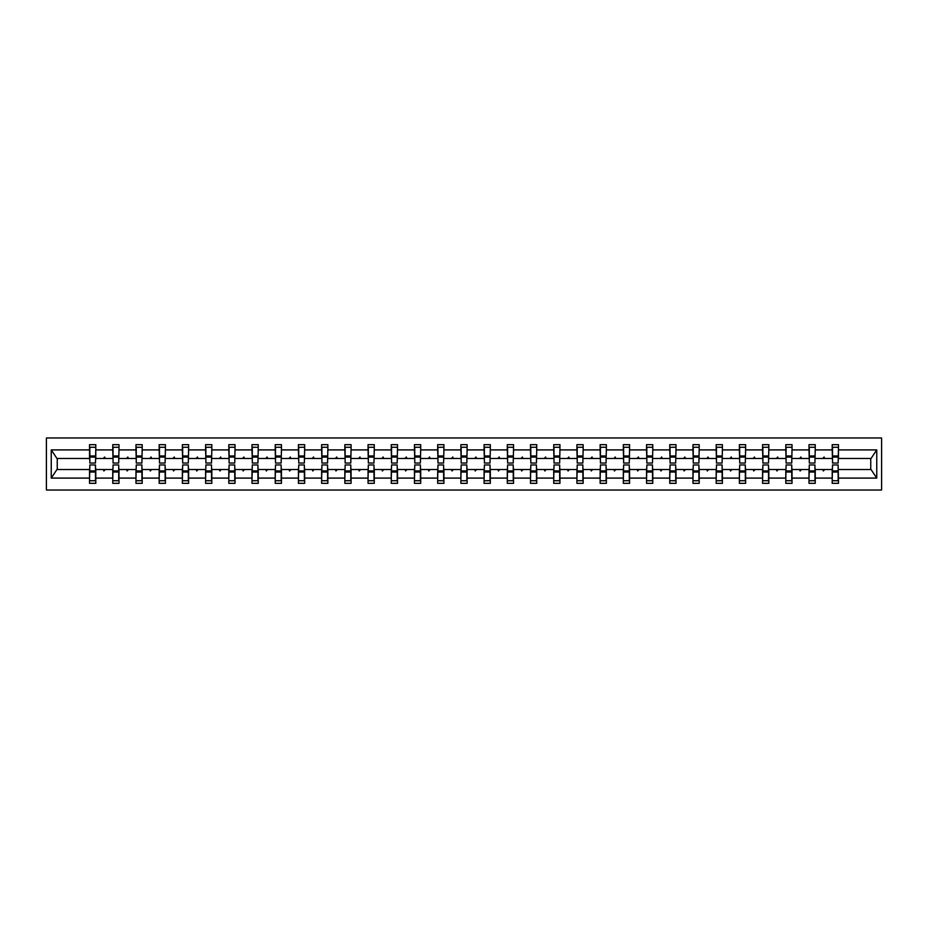 <?xml version="1.0" encoding="UTF-8"?>
<svg xmlns="http://www.w3.org/2000/svg" width="928" height="928" viewBox="0 0 928 928"><rect width="100%" height="100%" fill="white"/><g stroke="black" fill="none" stroke-linecap="round" stroke-linejoin="round"><path stroke-width="1.39" d="M46.4 490.03L881.6 490.03L881.6 437.97L46.4 437.97L46.4 490.03M832.509 467.271L832.207 469.51L815.248 469.51L814.946 467.271M838.158 460.729L838.46 458.49L871.044 458.49L876.751 449.906L876.751 478.094L838.46 478.094L838.46 483.337L832.207 483.337L832.207 469.51M838.46 458.49L838.46 444.663L832.207 444.663L832.207 449.906L815.248 449.906L814.946 460.729M832.509 460.729L832.207 449.906M809.297 467.271L808.996 469.51L792.036 469.51L791.746 467.271M832.207 478.094L815.248 478.094L815.248 483.337L808.996 483.337L808.996 469.51M815.248 449.906L815.248 444.663L808.996 444.663L808.996 449.906L792.036 449.906L791.746 460.729M809.297 460.729L808.996 449.906M786.086 467.271L785.796 469.51L768.836 469.51L768.535 467.271M808.996 478.094L792.036 478.094L792.036 483.337L785.796 483.337L785.796 469.51M792.036 449.906L792.036 444.663L785.796 444.663L785.796 449.906L768.836 449.906L768.535 460.729M786.086 460.729L785.796 449.906M762.886 467.271L762.584 469.51L745.625 469.51L745.323 467.271M785.796 478.094L768.836 478.094L768.836 483.337L762.584 483.337L762.584 469.51M768.836 449.906L768.836 444.663L762.584 444.663L762.584 449.906L745.625 449.906L745.323 460.729M762.886 460.729L762.584 449.906M739.674 467.271L739.372 469.51L722.413 469.51L722.123 467.271M762.584 478.094L745.625 478.094L745.625 483.337L739.372 483.337L739.372 469.51M745.625 449.906L745.625 444.663L739.372 444.663L739.372 449.906L722.413 449.906L722.123 460.729M739.674 460.729L739.372 449.906M716.462 467.271L716.172 469.51L699.202 469.51L698.912 467.271M739.372 478.094L722.413 478.094L722.413 483.337L716.172 483.337L716.172 469.51M722.413 449.906L722.413 444.663L716.172 444.663L716.172 449.906L699.202 449.906L698.912 460.729M716.462 460.729L716.172 449.906M693.251 467.271L692.961 469.51L676.002 469.51L675.7 467.271M716.172 478.094L699.202 478.094L699.202 483.337L692.961 483.337L692.961 469.51M699.202 449.906L699.202 444.663L692.961 444.663L692.961 449.906L676.002 449.906L675.7 460.729M693.251 460.729L692.961 449.906M670.051 467.271L669.749 469.51L652.79 469.51L652.488 467.271M692.961 478.094L676.002 478.094L676.002 483.337L669.749 483.337L669.749 469.51M676.002 449.906L676.002 444.663L669.749 444.663L669.749 449.906L652.79 449.906L652.488 460.729M670.051 460.729L669.749 449.906M646.839 467.271L646.538 469.51L629.578 469.51L629.288 467.271M669.749 478.094L652.79 478.094L652.79 483.337L646.538 483.337L646.538 469.51M652.79 449.906L652.79 444.663L646.538 444.663L646.538 449.906L629.578 449.906L629.288 460.729M646.839 460.729L646.538 449.906M623.628 467.271L623.338 469.51L606.378 469.51L606.077 467.271M646.538 478.094L629.578 478.094L629.578 483.337L623.338 483.337L623.338 469.51M629.578 449.906L629.578 444.663L623.338 444.663L623.338 449.906L606.378 449.906L606.077 460.729M623.628 460.729L623.338 449.906M600.428 467.271L600.126 469.51L583.167 469.51L582.865 467.271M623.338 478.094L606.378 478.094L606.378 483.337L600.126 483.337L600.126 469.51M606.378 449.906L606.378 444.663L600.126 444.663L600.126 449.906L583.167 449.906L582.865 460.729M600.428 460.729L600.126 449.906M577.216 467.271L576.914 469.51L559.955 469.51L559.665 467.271M600.126 478.094L583.167 478.094L583.167 483.337L576.914 483.337L576.914 469.51M583.167 449.906L583.167 444.663L576.914 444.663L576.914 449.906L559.955 449.906L559.665 460.729M577.216 460.729L576.914 449.906M554.004 467.271L553.714 469.51L536.744 469.51L536.454 467.271M576.914 478.094L559.955 478.094L559.955 483.337L553.714 483.337L553.714 469.51M559.955 449.906L559.955 444.663L553.714 444.663L553.714 449.906L536.744 449.906L536.454 460.729M554.004 460.729L553.714 449.906M530.793 467.271L530.503 469.51L513.544 469.51L513.242 467.271M553.714 478.094L536.744 478.094L536.744 483.337L530.503 483.337L530.503 469.51M536.744 449.906L536.744 444.663L530.503 444.663L530.503 449.906L513.544 449.906L513.242 460.729M530.793 460.729L530.503 449.906M507.593 467.271L507.291 469.51L490.332 469.51L490.03 467.271M530.503 478.094L513.544 478.094L513.544 483.337L507.291 483.337L507.291 469.51M513.544 449.906L513.544 444.663L507.291 444.663L507.291 449.906L490.332 449.906L490.03 460.729M507.593 460.729L507.291 449.906M484.381 467.271L484.08 469.51L467.12 469.51L466.83 467.271M507.291 478.094L490.332 478.094L490.332 483.337L484.08 483.337L484.08 469.51M490.332 449.906L490.332 444.663L484.08 444.663L484.08 449.906L467.12 449.906L466.83 460.729M484.381 460.729L484.08 449.906M461.17 467.271L460.88 469.51L443.92 469.51L443.619 467.271M484.08 478.094L467.12 478.094L467.12 483.337L460.88 483.337L460.88 469.51M467.12 449.906L467.12 444.663L460.88 444.663L460.88 449.906L443.92 449.906L443.619 460.729M461.17 460.729L460.88 449.906M437.97 467.271L437.668 469.51L420.709 469.51L420.407 467.271M460.88 478.094L443.92 478.094L443.92 483.337L437.668 483.337L437.668 469.51M443.92 449.906L443.92 444.663L437.668 444.663L437.668 449.906L420.709 449.906L420.407 460.729M437.97 460.729L437.668 449.906M414.758 467.271L414.456 469.51L397.497 469.51L397.207 467.271M437.668 478.094L420.709 478.094L420.709 483.337L414.456 483.337L414.456 469.51M420.709 449.906L420.709 444.663L414.456 444.663L414.456 449.906L397.497 449.906L397.207 460.729M414.758 460.729L414.456 449.906M391.546 467.271L391.256 469.51L374.286 469.51L373.996 467.271M414.456 478.094L397.497 478.094L397.497 483.337L391.256 483.337L391.256 469.51M397.497 449.906L397.497 444.663L391.256 444.663L391.256 449.906L374.286 449.906L373.996 460.729M391.546 460.729L391.256 449.906M368.335 467.271L368.045 469.51L351.086 469.51L350.784 467.271M391.256 478.094L374.286 478.094L374.286 483.337L368.045 483.337L368.045 469.51M374.286 449.906L374.286 444.663L368.045 444.663L368.045 449.906L351.086 449.906L350.784 460.729M368.335 460.729L368.045 449.906M345.135 467.271L344.833 469.51L327.874 469.51L327.572 467.271M368.045 478.094L351.086 478.094L351.086 483.337L344.833 483.337L344.833 469.51M351.086 449.906L351.086 444.663L344.833 444.663L344.833 449.906L327.874 449.906L327.572 460.729M345.135 460.729L344.833 449.906M321.923 467.271L321.622 469.51L304.662 469.51L304.372 467.271M344.833 478.094L327.874 478.094L327.874 483.337L321.622 483.337L321.622 469.51M327.874 449.906L327.874 444.663L321.622 444.663L321.622 449.906L304.662 449.906L304.372 460.729M321.923 460.729L321.622 449.906M298.712 467.271L298.422 469.51L281.462 469.51L281.161 467.271M321.622 478.094L304.662 478.094L304.662 483.337L298.422 483.337L298.422 469.51M304.662 449.906L304.662 444.663L298.422 444.663L298.422 449.906L281.462 449.906L281.161 460.729M298.712 460.729L298.422 449.906M275.512 467.271L275.21 469.51L258.251 469.51L257.949 467.271M298.422 478.094L281.462 478.094L281.462 483.337L275.21 483.337L275.21 469.51M281.462 449.906L281.462 444.663L275.21 444.663L275.21 449.906L258.251 449.906L257.949 460.729M275.512 460.729L275.21 449.906M252.3 467.271L251.998 469.51L235.039 469.51L234.749 467.271M275.21 478.094L258.251 478.094L258.251 483.337L251.998 483.337L251.998 469.51M258.251 449.906L258.251 444.663L251.998 444.663L251.998 449.906L235.039 449.906L234.749 460.729M252.3 460.729L251.998 449.906M229.088 467.271L228.798 469.51L211.828 469.51L211.538 467.271M251.998 478.094L235.039 478.094L235.039 483.337L228.798 483.337L228.798 469.51M235.039 449.906L235.039 444.663L228.798 444.663L228.798 449.906L211.828 449.906L211.538 460.729M229.088 460.729L228.798 449.906M205.877 467.271L205.587 469.51L188.628 469.51L188.326 467.271M228.798 478.094L211.828 478.094L211.828 483.337L205.587 483.337L205.587 469.51M211.828 449.906L211.828 444.663L205.587 444.663L205.587 449.906L188.628 449.906L188.326 460.729M205.877 460.729L205.587 449.906M182.677 467.271L182.375 469.51L165.416 469.51L165.114 467.271M205.587 478.094L188.628 478.094L188.628 483.337L182.375 483.337L182.375 469.51M188.628 449.906L188.628 444.663L182.375 444.663L182.375 449.906L165.416 449.906L165.114 460.729M182.677 460.729L182.375 449.906M159.465 467.271L159.164 469.51L142.204 469.51L141.914 467.271M182.375 478.094L165.416 478.094L165.416 483.337L159.164 483.337L159.164 469.51M165.416 449.906L165.416 444.663L159.164 444.663L159.164 449.906L142.204 449.906L141.914 460.729M159.465 460.729L159.164 449.906M136.254 467.271L135.964 469.51L119.004 469.51L118.703 467.271M159.164 478.094L142.204 478.094L142.204 483.337L135.964 483.337L135.964 469.51M142.204 449.906L142.204 444.663L135.964 444.663L135.964 449.906L119.004 449.906L118.703 460.729M136.254 460.729L135.964 449.906M113.054 467.271L112.752 469.51L95.793 469.51L95.793 483.337L89.54 483.337L89.54 469.51L56.956 469.51L51.249 478.094L51.249 449.906L56.956 458.49L89.54 458.49L89.54 449.906L51.249 449.906M135.964 478.094L119.004 478.094L119.004 483.337L112.752 483.337L112.752 469.51M119.004 449.906L119.004 444.663L112.752 444.663L112.752 449.906L95.793 449.906L95.793 444.663L89.54 444.663L89.54 449.906M113.054 460.729L112.752 449.906M89.842 467.271L89.54 469.51M89.54 458.49L89.842 460.729M838.158 467.271L838.46 478.094M815.248 478.094L815.248 469.51M792.036 478.094L792.036 469.51M768.836 478.094L768.836 469.51M745.625 478.094L745.625 469.51M722.413 478.094L722.413 469.51M699.202 478.094L699.202 469.51M676.002 478.094L676.002 469.51M652.79 478.094L652.79 469.51M629.578 478.094L629.578 469.51M606.378 478.094L606.378 469.51M583.167 478.094L583.167 469.51M559.955 478.094L559.955 469.51M536.744 478.094L536.744 469.51M513.544 478.094L513.544 469.51M490.332 478.094L490.332 469.51M467.12 478.094L467.12 469.51M443.92 478.094L443.92 469.51M420.709 478.094L420.709 469.51M397.497 478.094L397.497 469.51M374.286 478.094L374.286 469.51M351.086 478.094L351.086 469.51M327.874 478.094L327.874 469.51M304.662 478.094L304.662 469.51M281.462 478.094L281.462 469.51M258.251 478.094L258.251 469.51M235.039 478.094L235.039 469.51M211.828 478.094L211.828 469.51M188.628 478.094L188.628 469.51M165.416 478.094L165.416 469.51M142.204 478.094L142.204 469.51M119.004 478.094L119.004 469.51M876.751 449.906L838.46 449.906M112.752 478.094L95.793 478.094M89.54 478.094L51.249 478.094M822.811 458.49L824.644 458.49L824.099 457.005L822.811 458.49L815.248 458.49M832.207 458.49L824.644 458.49M822.811 469.51L823.356 470.995L824.644 469.51M799.611 458.49L801.432 458.49L800.887 457.005L799.611 458.49L792.036 458.49M808.996 458.49L801.432 458.49M799.611 469.51L800.145 470.995L801.432 469.51M776.4 458.49L778.221 458.49L777.687 457.005L776.4 458.49L768.836 458.49M785.796 458.49L778.221 458.49M776.4 469.51L776.945 470.995L778.221 469.51M753.188 458.49L755.021 458.49L754.476 457.005L753.188 458.49L745.625 458.49M762.584 458.49L755.021 458.49M753.188 469.51L753.733 470.995L755.021 469.51M729.976 458.49L731.809 458.49L731.264 457.005L729.976 458.49L722.413 458.49M739.372 458.49L731.809 458.49M729.976 469.51L730.522 470.995L731.809 469.51M706.776 458.49L708.598 458.49L708.064 457.005L706.776 458.49L699.202 458.49M716.172 458.49L708.598 458.49M706.776 469.51L707.31 470.995L708.598 469.51M683.565 458.49L685.398 458.49L684.852 457.005L683.565 458.49L676.002 458.49M692.961 458.49L685.398 458.49M683.565 469.51L684.11 470.995L685.398 469.51M660.353 458.49L662.186 458.49L661.641 457.005L660.353 458.49L652.79 458.49M669.749 458.49L662.186 458.49M660.353 469.51L660.898 470.995L662.186 469.51M637.153 458.49L638.974 458.49L638.429 457.005L637.153 458.49L629.578 458.49M646.538 458.49L638.974 458.49M637.153 469.51L637.687 470.995L638.974 469.51M613.942 458.49L615.763 458.49L615.229 457.005L613.942 458.49L606.378 458.49M623.338 458.49L615.763 458.49M613.942 469.51L614.487 470.995L615.763 469.51M590.73 458.49L592.563 458.49L592.018 457.005L590.73 458.49L583.167 458.49M600.126 458.49L592.563 458.49M590.73 469.51L591.275 470.995L592.563 469.51M567.518 458.49L569.351 458.49L568.806 457.005L567.518 458.49L559.955 458.49M576.914 458.49L569.351 458.49M567.518 469.51L568.064 470.995L569.351 469.51M544.318 458.49L546.14 458.49L545.606 457.005L544.318 458.49L536.744 458.49M553.714 458.49L546.14 458.49M544.318 469.51L544.852 470.995L546.14 469.51M521.107 458.49L522.94 458.49L522.394 457.005L521.107 458.49L513.544 458.49M530.503 458.49L522.94 458.49M521.107 469.51L521.652 470.995L522.94 469.51M497.895 458.49L499.728 458.49L499.183 457.005L497.895 458.49L490.332 458.49M507.291 458.49L499.728 458.49M497.895 469.51L498.44 470.995L499.728 469.51M474.695 458.49L476.516 458.49L475.971 457.005L474.695 458.49L467.12 458.49M484.08 458.49L476.516 458.49M474.695 469.51L475.229 470.995L476.516 469.51M451.484 458.49L453.305 458.49L452.771 457.005L451.484 458.49L443.92 458.49M460.88 458.49L453.305 458.49M451.484 469.51L452.029 470.995L453.305 469.51M428.272 458.49L430.105 458.49L429.56 457.005L428.272 458.49L420.709 458.49M437.668 458.49L430.105 458.49M428.272 469.51L428.817 470.995L430.105 469.51M405.06 458.49L406.893 458.49L406.348 457.005L405.06 458.49L397.497 458.49M414.456 458.49L406.893 458.49M405.06 469.51L405.606 470.995L406.893 469.51M381.86 458.49L383.682 458.49L383.148 457.005L381.86 458.49L374.286 458.49M391.256 458.49L383.682 458.49M381.86 469.51L382.394 470.995L383.682 469.51M358.649 458.49L360.482 458.49L359.936 457.005L358.649 458.49L351.086 458.49M368.045 458.49L360.482 458.49M358.649 469.51L359.194 470.995L360.482 469.51M335.437 458.49L337.27 458.49L336.725 457.005L335.437 458.49L327.874 458.49M344.833 458.49L337.27 458.49M335.437 469.51L335.982 470.995L337.27 469.51M312.237 458.49L314.058 458.49L313.513 457.005L312.237 458.49L304.662 458.49M321.622 458.49L314.058 458.49M312.237 469.51L312.771 470.995L314.058 469.51M289.026 458.49L290.847 458.49L290.313 457.005L289.026 458.49L281.462 458.49M298.422 458.49L290.847 458.49M289.026 469.51L289.571 470.995L290.847 469.51M265.814 458.49L267.647 458.49L267.102 457.005L265.814 458.49L258.251 458.49M275.21 458.49L267.647 458.49M265.814 469.51L266.359 470.995L267.647 469.51M242.602 458.49L244.435 458.49L243.89 457.005L242.602 458.49L235.039 458.49M251.998 458.49L244.435 458.49M242.602 469.51L243.148 470.995L244.435 469.51M219.402 458.49L221.224 458.49L220.69 457.005L219.402 458.49L211.828 458.49M228.798 458.49L221.224 458.49M219.402 469.51L219.936 470.995L221.224 469.51M196.191 458.49L198.024 458.49L197.478 457.005L196.191 458.49L188.628 458.49M205.587 458.49L198.024 458.49M196.191 469.51L196.736 470.995L198.024 469.51M172.979 458.49L174.812 458.49L174.267 457.005L172.979 458.49L165.416 458.49M182.375 458.49L174.812 458.49M172.979 469.51L173.524 470.995L174.812 469.51M149.779 458.49L151.6 458.49L151.055 457.005L149.779 458.49L142.204 458.49M159.164 458.49L151.6 458.49M149.779 469.51L150.313 470.995L151.6 469.51M126.568 458.49L128.389 458.49L127.855 457.005L126.568 458.49L119.004 458.49M135.964 458.49L128.389 458.49M126.568 469.51L127.113 470.995L128.389 469.51M103.356 458.49L105.189 458.49L104.644 457.005L103.356 458.49L95.793 458.49L95.793 449.906M112.752 458.49L105.189 458.49M103.356 469.51L103.901 470.995L105.189 469.51M95.491 467.271L95.793 469.51M95.793 458.49L95.491 460.729M876.751 478.094L871.044 469.51L838.46 469.51M57.258 458.49L57.258 469.51M870.742 469.51L870.742 458.49M89.842 457.086L89.842 447.261L95.793 447.261L95.491 463.037L89.842 463.037L89.842 457.086L95.491 457.086M95.491 470.914L95.491 480.739L89.54 480.739L89.842 464.963L95.491 464.963L95.491 470.914L89.842 470.914M113.054 457.086L113.054 447.261L119.004 447.261L118.703 463.037L113.054 463.037L113.054 457.086L118.703 457.086M118.703 470.914L118.703 480.739L112.752 480.739L113.054 464.963L118.703 464.963L118.703 470.914L113.054 470.914M136.254 457.086L136.254 447.261L142.204 447.261L141.914 463.037L136.254 463.037L136.254 457.086L141.914 457.086M141.914 470.914L141.914 480.739L135.964 480.739L136.254 464.963L141.914 464.963L141.914 470.914L136.254 470.914M159.465 457.086L159.465 447.261L165.416 447.261L165.114 463.037L159.465 463.037L159.465 457.086L165.114 457.086M165.114 470.914L165.114 480.739L159.164 480.739L159.465 464.963L165.114 464.963L165.114 470.914L159.465 470.914M182.677 457.086L182.677 447.261L188.628 447.261L188.326 463.037L182.677 463.037L182.677 457.086L188.326 457.086M188.326 470.914L188.326 480.739L182.375 480.739L182.677 464.963L188.326 464.963L188.326 470.914L182.677 470.914M205.877 457.086L205.877 447.261L211.828 447.261L211.538 463.037L205.877 463.037L205.877 457.086L211.538 457.086M211.538 470.914L211.538 480.739L205.587 480.739L205.877 464.963L211.538 464.963L211.538 470.914L205.877 470.914M229.088 457.086L229.088 447.261L235.039 447.261L234.749 463.037L229.088 463.037L229.088 457.086L234.749 457.086M234.749 470.914L234.749 480.739L228.798 480.739L229.088 464.963L234.749 464.963L234.749 470.914L229.088 470.914M252.3 457.086L252.3 447.261L258.251 447.261L257.949 463.037L252.3 463.037L252.3 457.086L257.949 457.086M257.949 470.914L257.949 480.739L251.998 480.739L252.3 464.963L257.949 464.963L257.949 470.914L252.3 470.914M275.512 457.086L275.512 447.261L281.462 447.261L281.161 463.037L275.512 463.037L275.512 457.086L281.161 457.086M281.161 470.914L281.161 480.739L275.21 480.739L275.512 464.963L281.161 464.963L281.161 470.914L275.512 470.914M298.712 457.086L298.712 447.261L304.662 447.261L304.372 463.037L298.712 463.037L298.712 457.086L304.372 457.086M304.372 470.914L304.372 480.739L298.422 480.739L298.712 464.963L304.372 464.963L304.372 470.914L298.712 470.914M321.923 457.086L321.923 447.261L327.874 447.261L327.572 463.037L321.923 463.037L321.923 457.086L327.572 457.086M327.572 470.914L327.572 480.739L321.622 480.739L321.923 464.963L327.572 464.963L327.572 470.914L321.923 470.914M345.135 457.086L345.135 447.261L351.086 447.261L350.784 463.037L345.135 463.037L345.135 457.086L350.784 457.086M350.784 470.914L350.784 480.739L344.833 480.739L345.135 464.963L350.784 464.963L350.784 470.914L345.135 470.914M368.335 457.086L368.335 447.261L374.286 447.261L373.996 463.037L368.335 463.037L368.335 457.086L373.996 457.086M373.996 470.914L373.996 480.739L368.045 480.739L368.335 464.963L373.996 464.963L373.996 470.914L368.335 470.914M391.546 457.086L391.546 447.261L397.497 447.261L397.207 463.037L391.546 463.037L391.546 457.086L397.207 457.086M397.207 470.914L397.207 480.739L391.256 480.739L391.546 464.963L397.207 464.963L397.207 470.914L391.546 470.914M414.758 457.086L414.758 447.261L420.709 447.261L420.407 463.037L414.758 463.037L414.758 457.086L420.407 457.086M420.407 470.914L420.407 480.739L414.456 480.739L414.758 464.963L420.407 464.963L420.407 470.914L414.758 470.914M437.97 457.086L437.97 447.261L443.92 447.261L443.619 463.037L437.97 463.037L437.97 457.086L443.619 457.086M443.619 470.914L443.619 480.739L437.668 480.739L437.97 464.963L443.619 464.963L443.619 470.914L437.97 470.914M461.17 457.086L461.17 447.261L467.12 447.261L466.83 463.037L461.17 463.037L461.17 457.086L466.83 457.086M466.83 470.914L466.83 480.739L460.88 480.739L461.17 464.963L466.83 464.963L466.83 470.914L461.17 470.914M484.381 457.086L484.381 447.261L490.332 447.261L490.03 463.037L484.381 463.037L484.381 457.086L490.03 457.086M490.03 470.914L490.03 480.739L484.08 480.739L484.381 464.963L490.03 464.963L490.03 470.914L484.381 470.914M507.593 457.086L507.593 447.261L513.544 447.261L513.242 463.037L507.593 463.037L507.593 457.086L513.242 457.086M513.242 470.914L513.242 480.739L507.291 480.739L507.593 464.963L513.242 464.963L513.242 470.914L507.593 470.914M530.793 457.086L530.793 447.261L536.744 447.261L536.454 463.037L530.793 463.037L530.793 457.086L536.454 457.086M536.454 470.914L536.454 480.739L530.503 480.739L530.793 464.963L536.454 464.963L536.454 470.914L530.793 470.914M554.004 457.086L554.004 447.261L559.955 447.261L559.665 463.037L554.004 463.037L554.004 457.086L559.665 457.086M559.665 470.914L559.665 480.739L553.714 480.739L554.004 464.963L559.665 464.963L559.665 470.914L554.004 470.914M577.216 457.086L577.216 447.261L583.167 447.261L582.865 463.037L577.216 463.037L577.216 457.086L582.865 457.086M582.865 470.914L582.865 480.739L576.914 480.739L577.216 464.963L582.865 464.963L582.865 470.914L577.216 470.914M600.428 457.086L600.428 447.261L606.378 447.261L606.077 463.037L600.428 463.037L600.428 457.086L606.077 457.086M606.077 470.914L606.077 480.739L600.126 480.739L600.428 464.963L606.077 464.963L606.077 470.914L600.428 470.914M623.628 457.086L623.628 447.261L629.578 447.261L629.288 463.037L623.628 463.037L623.628 457.086L629.288 457.086M629.288 470.914L629.288 480.739L623.338 480.739L623.628 464.963L629.288 464.963L629.288 470.914L623.628 470.914M646.839 457.086L646.839 447.261L652.79 447.261L652.488 463.037L646.839 463.037L646.839 457.086L652.488 457.086M652.488 470.914L652.488 480.739L646.538 480.739L646.839 464.963L652.488 464.963L652.488 470.914L646.839 470.914M670.051 457.086L670.051 447.261L676.002 447.261L675.7 463.037L670.051 463.037L670.051 457.086L675.7 457.086M675.7 470.914L675.7 480.739L669.749 480.739L670.051 464.963L675.7 464.963L675.7 470.914L670.051 470.914M693.251 457.086L693.251 447.261L699.202 447.261L698.912 463.037L693.251 463.037L693.251 457.086L698.912 457.086M698.912 470.914L698.912 480.739L692.961 480.739L693.251 464.963L698.912 464.963L698.912 470.914L693.251 470.914M716.462 457.086L716.462 447.261L722.413 447.261L722.123 463.037L716.462 463.037L716.462 457.086L722.123 457.086M722.123 470.914L722.123 480.739L716.172 480.739L716.462 464.963L722.123 464.963L722.123 470.914L716.462 470.914M739.674 457.086L739.674 447.261L745.625 447.261L745.323 463.037L739.674 463.037L739.674 457.086L745.323 457.086M745.323 470.914L745.323 480.739L739.372 480.739L739.674 464.963L745.323 464.963L745.323 470.914L739.674 470.914M762.886 457.086L762.886 447.261L768.836 447.261L768.535 463.037L762.886 463.037L762.886 457.086L768.535 457.086M768.535 470.914L768.535 480.739L762.584 480.739L762.886 464.963L768.535 464.963L768.535 470.914L762.886 470.914M786.086 457.086L786.086 447.261L792.036 447.261L791.746 463.037L786.086 463.037L786.086 457.086L791.746 457.086M791.746 470.914L791.746 480.739L785.796 480.739L786.086 464.963L791.746 464.963L791.746 470.914L786.086 470.914M809.297 457.086L809.297 447.261L815.248 447.261L814.946 463.037L809.297 463.037L809.297 457.086L814.946 457.086M814.946 470.914L814.946 480.739L808.996 480.739L809.297 464.963L814.946 464.963L814.946 470.914L809.297 470.914M832.509 457.086L832.509 447.261L838.46 447.261L838.158 463.037L832.509 463.037L832.509 457.086L838.158 457.086M838.158 470.914L838.158 480.739L832.207 480.739L832.509 464.963L838.158 464.963L838.158 470.914L832.509 470.914M95.491 471.807L89.842 471.807M89.842 456.193L95.491 456.193M113.054 456.193L118.703 456.193M136.254 456.193L141.914 456.193M159.465 456.193L165.114 456.193M182.677 456.193L188.326 456.193M118.703 471.807L113.054 471.807M141.914 471.807L136.254 471.807M165.114 471.807L159.465 471.807M188.326 471.807L182.677 471.807M205.877 456.193L211.538 456.193M211.538 471.807L205.877 471.807M229.088 456.193L234.749 456.193M234.749 471.807L229.088 471.807M252.3 456.193L257.949 456.193M257.949 471.807L252.3 471.807M275.512 456.193L281.161 456.193M281.161 471.807L275.512 471.807M298.712 456.193L304.372 456.193M304.372 471.807L298.712 471.807M321.923 456.193L327.572 456.193M327.572 471.807L321.923 471.807M345.135 456.193L350.784 456.193M350.784 471.807L345.135 471.807M368.335 456.193L373.996 456.193M373.996 471.807L368.335 471.807M391.546 456.193L397.207 456.193M397.207 471.807L391.546 471.807M414.758 456.193L420.407 456.193M420.407 471.807L414.758 471.807M437.97 456.193L443.619 456.193M443.619 471.807L437.97 471.807M461.17 456.193L466.83 456.193M466.83 471.807L461.17 471.807M484.381 456.193L490.03 456.193M490.03 471.807L484.381 471.807M507.593 456.193L513.242 456.193M513.242 471.807L507.593 471.807M530.793 456.193L536.454 456.193M536.454 471.807L530.793 471.807M554.004 456.193L559.665 456.193M559.665 471.807L554.004 471.807M577.216 456.193L582.865 456.193M582.865 471.807L577.216 471.807M600.428 456.193L606.077 456.193M606.077 471.807L600.428 471.807M623.628 456.193L629.288 456.193M629.288 471.807L623.628 471.807M646.839 456.193L652.488 456.193M652.488 471.807L646.839 471.807M670.051 456.193L675.7 456.193M675.7 471.807L670.051 471.807M693.251 456.193L698.912 456.193M698.912 471.807L693.251 471.807M716.462 456.193L722.123 456.193M722.123 471.807L716.462 471.807M739.674 456.193L745.323 456.193M745.323 471.807L739.674 471.807M762.886 456.193L768.535 456.193M768.535 471.807L762.886 471.807M786.086 456.193L791.746 456.193M791.746 471.807L786.086 471.807M809.297 456.193L814.946 456.193M814.946 471.807L809.297 471.807M832.509 456.193L838.158 456.193M838.158 471.807L832.509 471.807M95.491 472.039L89.842 472.039M89.842 455.961L95.491 455.961M113.054 455.961L118.703 455.961M136.254 455.961L141.914 455.961M159.465 455.961L165.114 455.961M182.677 455.961L188.326 455.961M118.703 472.039L113.054 472.039M141.914 472.039L136.254 472.039M165.114 472.039L159.465 472.039M188.326 472.039L182.677 472.039M205.877 455.961L211.538 455.961M211.538 472.039L205.877 472.039M229.088 455.961L234.749 455.961M234.749 472.039L229.088 472.039M252.3 455.961L257.949 455.961M257.949 472.039L252.3 472.039M275.512 455.961L281.161 455.961M281.161 472.039L275.512 472.039M298.712 455.961L304.372 455.961M304.372 472.039L298.712 472.039M321.923 455.961L327.572 455.961M327.572 472.039L321.923 472.039M345.135 455.961L350.784 455.961M350.784 472.039L345.135 472.039M368.335 455.961L373.996 455.961M373.996 472.039L368.335 472.039M391.546 455.961L397.207 455.961M397.207 472.039L391.546 472.039M414.758 455.961L420.407 455.961M420.407 472.039L414.758 472.039M437.97 455.961L443.619 455.961M443.619 472.039L437.97 472.039M461.17 455.961L466.83 455.961M466.83 472.039L461.17 472.039M484.381 455.961L490.03 455.961M490.03 472.039L484.381 472.039M507.593 455.961L513.242 455.961M513.242 472.039L507.593 472.039M530.793 455.961L536.454 455.961M536.454 472.039L530.793 472.039M554.004 455.961L559.665 455.961M559.665 472.039L554.004 472.039M577.216 455.961L582.865 455.961M582.865 472.039L577.216 472.039M600.428 455.961L606.077 455.961M606.077 472.039L600.428 472.039M623.628 455.961L629.288 455.961M629.288 472.039L623.628 472.039M646.839 455.961L652.488 455.961M652.488 472.039L646.839 472.039M670.051 455.961L675.7 455.961M675.7 472.039L670.051 472.039M693.251 455.961L698.912 455.961M698.912 472.039L693.251 472.039M716.462 455.961L722.123 455.961M722.123 472.039L716.462 472.039M739.674 455.961L745.323 455.961M745.323 472.039L739.674 472.039M762.886 455.961L768.535 455.961M768.535 472.039L762.886 472.039M786.086 455.961L791.746 455.961M791.746 472.039L786.086 472.039M809.297 455.961L814.946 455.961M814.946 472.039L809.297 472.039M832.509 455.961L838.158 455.961M838.158 472.039L832.509 472.039"/></g></svg>
